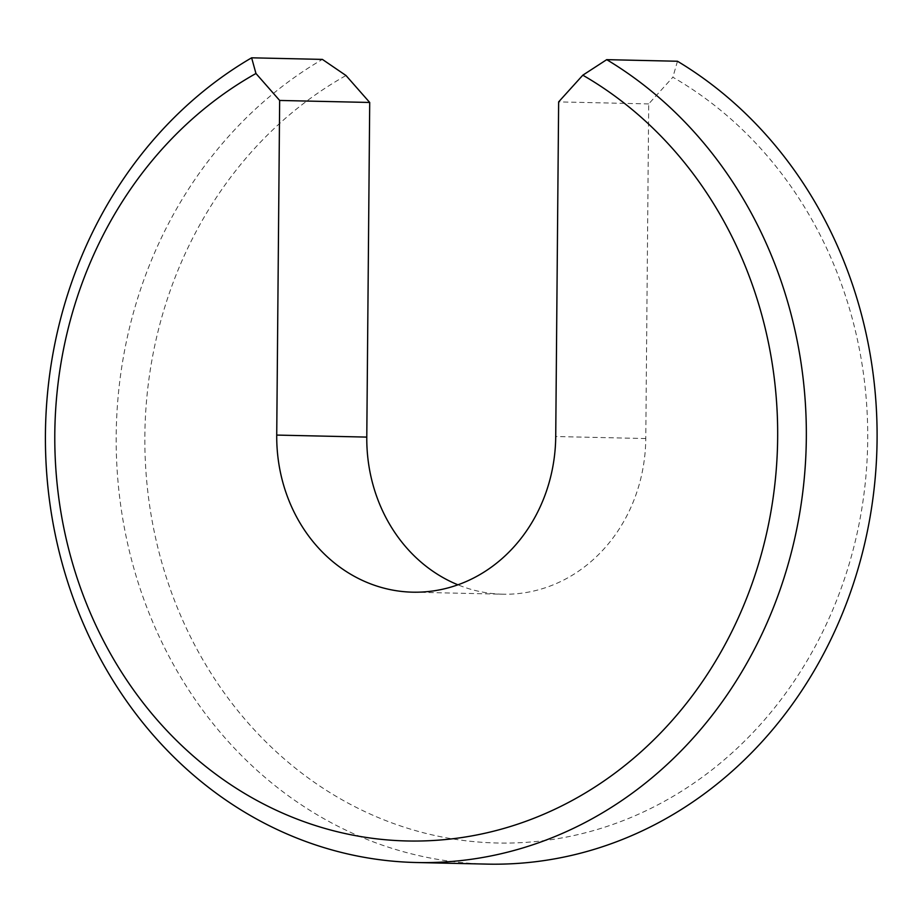 <?xml version="1.0" encoding="UTF-8"?>
<svg xmlns="http://www.w3.org/2000/svg" width="922" height="922" viewBox="0 0 922 922"><rect width="100%" height="100%" fill="white"/><g stroke="black" fill="none" stroke-linecap="round" stroke-linejoin="round"><path stroke-width="0.69" stroke-dasharray="4.61 3.46" d="M412.71 592.178L502.767 594.206A156.429 139.499 91.3 0 0 645.78 438.549L648.708 103.921L672.864 77.218A405.277 361.424 91.3 0 1 856.987 533.85A405.277 361.424 91.3 0 1 502.744 843.077A405.277 361.424 91.3 0 1 153.939 530.208A405.277 361.424 91.3 0 1 346.015 75.523M487.047 864.11A426.609 380.44 91.3 0 1 125.784 535.037A426.609 380.44 91.3 0 1 322.389 59.4M502.767 594.206A156.429 139.499 91.3 0 1 457.923 584.813M677.474 61.244L672.864 77.218M648.708 103.921L558.64 101.893M645.78 438.549L555.724 436.521"/><path stroke-width="1.38" d="M582.808 75.189L606.711 59.653L677.474 61.244A426.609 380.44 91.3 0 1 865.032 542.067A426.609 380.44 91.3 0 1 492.913 864.191A426.609 380.44 91.3 0 1 487.047 864.11L416.283 862.519A426.609 380.44 91.3 0 1 55.02 533.446A426.609 380.44 91.3 0 1 251.625 57.809L255.959 73.495L279.654 100.452L276.727 435.08A156.429 139.499 91.3 0 0 412.71 592.178A156.429 139.499 91.3 0 0 555.724 436.521L558.64 101.893L582.808 75.189A405.277 361.424 91.3 0 1 695.038 692.076A405.277 361.424 91.3 0 1 132.964 689.16A405.277 361.424 91.3 0 1 255.959 73.495M457.923 584.813A156.429 139.499 91.3 0 1 366.783 437.097L369.71 102.469L346.015 75.523L322.389 59.4L251.625 57.809M606.711 59.653A426.609 380.44 91.3 0 1 793.531 543.657A426.609 380.44 91.3 0 1 416.283 862.519M369.71 102.469L279.654 100.452M366.783 437.097L276.727 435.08"/></g></svg>
